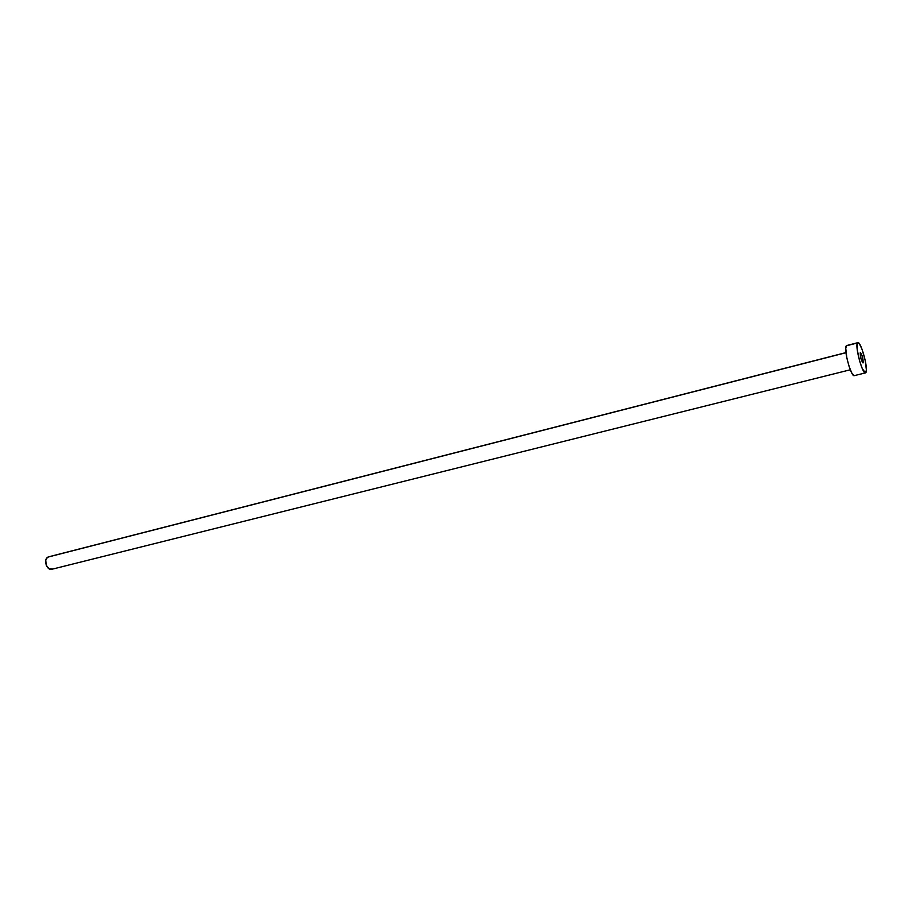 <?xml version="1.0" encoding="UTF-8"?>
<svg xmlns="http://www.w3.org/2000/svg" width="912" height="912" viewBox="0 0 912 912"><rect width="100%" height="100%" fill="white"/><g stroke="black" fill="none" stroke-linecap="round" stroke-linejoin="round"><path stroke-width="1.37" d="M863.151 362.828L863.014 362.93C861.099 360.297 860.187 356.877 860.267 352.682L860.985 358.838L863.151 362.828L862.433 356.672L860.392 352.579C862.307 355.201 863.219 358.61 863.151 362.828L863.151 362.828M52.554 568.985L49.009 568.757L46.193 565.155L45.782 560.299L46.615 558.326L48.689 556.81L845.96 352.716L48.005 557.072C43.058 559.227 46.717 570.901 51.836 569.27L850.303 369.782M857.485 342.946L857.861 342.661C860.939 341.099 868.566 369.36 865.921 372.518L865.499 372.871C862.433 374.536 854.704 345.705 857.485 342.946L846.268 345.842L857.975 342.638L859.378 343.756L862.034 349.25L865.237 360.468L866.389 370.147L865.442 372.883L862.307 368.676L859.583 360.947L857.2 349.467L857.485 342.946M846.667 345.545L846.268 345.842C843.372 348.623 851.101 377.34 854.282 375.653L851.945 373.316L849.152 366.635L846.815 357.857L845.732 348.133L846.678 345.545L857.85 342.661M845.948 352.602L48.678 556.81M865.499 372.871L854.282 375.653"/></g></svg>
